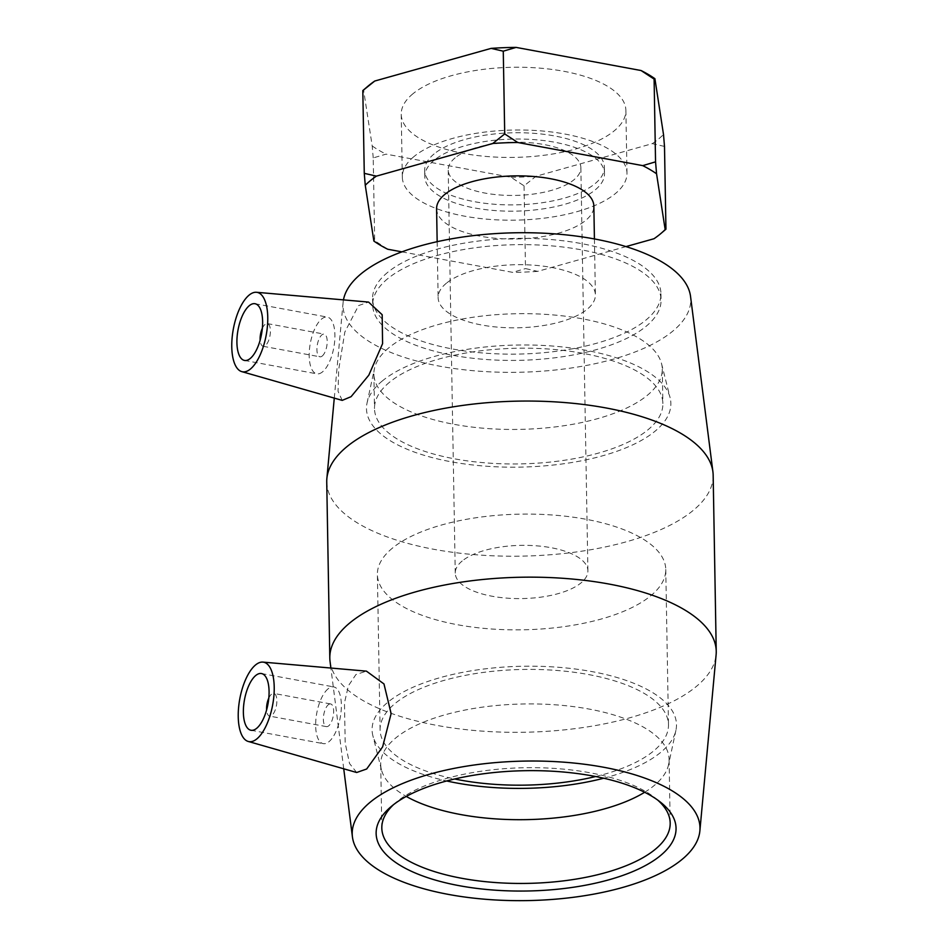 <?xml version="1.0" encoding="UTF-8"?>
<svg xmlns="http://www.w3.org/2000/svg" width="948" height="948" viewBox="0 0 948 948"><rect width="100%" height="100%" fill="white"/><g stroke="black" fill="none" stroke-linecap="round" stroke-linejoin="round"><path stroke-width="0.71" stroke-dasharray="4.74 3.56" d="M664.501 146.43L652.354 143.634L535.987 176.281L524.054 185.832L511.008 177.264L386.037 154.133L373.216 157.913L374.661 240.662L387.696 249.229M524.054 185.832L525.5 268.58L537.646 271.377L625.976 246.599M401.905 251.86L512.667 272.36L525.5 268.58M654.013 238.73L665.946 229.179M373.216 157.913L372.209 145.968L363.605 90.19L362.823 90.581M373.879 241.065L374.661 240.662M367.646 86.458A161.776 64.902 179 0 0 363.605 90.19M652.354 143.634A161.776 64.902 179 0 0 663.505 134.486M511.008 177.264A161.776 64.902 179 0 0 535.987 176.281M372.209 145.968A161.776 64.902 179 0 0 386.037 154.133M412.996 93.722A112.35 45.066 179 0 0 401.229 114.293A112.35 45.066 179 0 0 488.22 156.621A112.35 45.066 179 0 0 614.114 130.942A112.35 45.066 179 0 0 625.881 110.371A112.35 45.066 179 0 0 538.891 68.055A112.35 45.066 179 0 0 412.996 93.722M537.646 271.377A161.776 64.902 -1 0 1 512.667 272.36M436.59 208.809A78.637 31.545 179 0 0 515.771 238.979A78.637 31.545 179 0 0 593.851 206.06M393.515 804.674A144.215 57.852 -1 0 1 395.932 802.494A144.215 57.852 -1 0 1 396.928 801.664A144.215 57.852 -1 0 1 526.116 767.702A144.215 57.852 -1 0 1 655.187 797.967A144.215 57.852 -1 0 1 657.687 800.065M644.664 792.267A144.215 57.852 179 0 0 653.978 785.702A144.215 57.852 179 0 0 668.553 764.692A144.215 57.852 179 0 0 669.087 759.289A144.215 57.852 179 0 0 557.412 704.968A144.215 57.852 179 0 0 395.814 737.911A144.215 57.852 179 0 0 380.705 764.325A144.215 57.852 179 0 0 381.428 769.705A144.215 57.852 179 0 0 406.254 796.427M462.197 560.979A66.336 26.615 179 0 0 455.253 573.125A66.336 26.615 179 0 0 506.623 598.117A66.336 26.615 179 0 0 580.958 582.961A66.336 26.615 179 0 0 587.902 570.815A66.336 26.615 179 0 0 536.532 545.823A66.336 26.615 179 0 0 462.197 560.979M455.159 157.83A66.336 26.615 179 0 0 448.214 169.976A66.336 26.615 179 0 0 499.584 194.968A66.336 26.615 179 0 0 573.919 179.812A66.336 26.615 179 0 0 580.863 167.666A66.336 26.615 179 0 0 529.494 142.674A66.336 26.615 179 0 0 455.159 157.83M434.089 153.931A89.882 36.06 179 0 0 424.68 170.391A89.882 36.06 179 0 0 515.167 204.875A89.882 36.06 179 0 0 604.409 167.251A89.882 36.06 179 0 0 534.802 133.395A89.882 36.06 179 0 0 434.089 153.931M434.208 160.212A89.882 36.06 179 0 0 424.787 176.672A89.882 36.06 179 0 0 515.285 211.143A89.882 36.06 179 0 0 604.516 173.531A89.882 36.06 179 0 0 534.921 139.676A89.882 36.06 179 0 0 434.208 160.212M414.086 156.479A112.35 45.066 179 0 0 402.319 177.063A112.35 45.066 179 0 0 489.322 219.379A112.35 45.066 179 0 0 615.216 193.712A112.35 45.066 179 0 0 626.984 173.14A112.35 45.066 179 0 0 539.981 130.812A112.35 45.066 179 0 0 414.086 156.479M446.378 283.227A78.637 31.545 179 0 0 438.13 297.625A78.637 31.545 179 0 0 517.312 327.795A78.637 31.545 179 0 0 595.391 294.875A78.637 31.545 179 0 0 534.494 265.25A78.637 31.545 179 0 0 446.378 283.227M387.685 272.36A144.215 57.852 179 0 0 372.576 298.774A144.215 57.852 179 0 0 517.774 354.09A144.215 57.852 179 0 0 660.957 293.738A144.215 57.852 179 0 0 549.283 239.406A144.215 57.852 179 0 0 387.685 272.36M387.791 278.629A144.215 57.852 179 0 0 372.683 305.043A144.215 57.852 179 0 0 517.881 360.37A144.215 57.852 179 0 0 661.064 300.006A144.215 57.852 179 0 0 549.39 245.686A144.215 57.852 179 0 0 387.791 278.629M268.794 698.107A11.542 4.776 100.5 0 1 271.531 694.197A11.542 4.776 100.5 0 1 273.818 693.426A11.542 4.776 100.5 0 1 276.413 705.632A11.542 4.776 100.5 0 1 269.611 716.107A11.542 4.776 100.5 0 1 266.613 709.934M328.328 704.708A11.542 4.776 100.5 0 1 330.603 703.937A11.542 4.776 100.5 0 1 333.21 716.143A11.542 4.776 100.5 0 1 326.408 726.618A11.542 4.776 100.5 0 1 323.458 716.996A11.542 4.776 100.5 0 1 328.328 704.708M328.044 688.864A28.843 11.945 -79.5 0 0 315.885 719.579A28.843 11.945 -79.5 0 0 323.256 743.635A28.843 11.945 -79.5 0 0 340.249 717.446A28.843 11.945 -79.5 0 0 333.755 686.921A28.843 11.945 -79.5 0 0 328.044 688.864M262.347 328.292A11.542 4.776 100.5 0 1 267.36 323.6A11.542 4.776 100.5 0 1 270.31 333.222A11.542 4.776 100.5 0 1 265.44 345.51A11.542 4.776 100.5 0 1 263.153 346.293A11.542 4.776 100.5 0 1 260.155 340.119M322.237 356.021A11.542 4.776 -79.5 0 0 327.107 343.733A11.542 4.776 -79.5 0 0 324.157 334.111A11.542 4.776 -79.5 0 0 317.355 344.586A11.542 4.776 -79.5 0 0 319.95 356.804A11.542 4.776 -79.5 0 0 322.237 356.021M322.51 371.877A28.843 11.945 100.5 0 1 316.81 373.82A28.843 11.945 100.5 0 1 310.316 343.283A28.843 11.945 100.5 0 1 327.309 317.094A28.843 11.945 100.5 0 1 334.68 341.161A28.843 11.945 100.5 0 1 322.51 371.877M356.673 772.501L349.528 763.519L345.191 743.066L344.468 702.871L348.402 685.783L355.938 674.526L366.449 671.148M342.216 400.388L338.045 391.299L338.673 369.791L344.847 332.013L358.581 305.576L368.571 302.08M330.058 661.514A193.238 77.523 179 0 0 524.374 732.247A193.238 77.523 179 0 0 716.107 654.784M326.74 482.011A193.238 77.523 179 0 0 521.305 556.144A193.238 77.523 179 0 0 713.157 475.256M603.722 778.225A152.225 61.063 179 0 0 660.543 752.511A152.225 61.063 179 0 0 675.924 730.327A152.225 61.063 179 0 0 565.482 667.902A152.225 61.063 179 0 0 388.04 702.077A152.225 61.063 179 0 0 372.848 735.624A152.225 61.063 179 0 0 446.686 780.962M595.664 776.519A144.215 57.852 179 0 0 653.373 751.183A144.215 57.852 179 0 0 668.482 724.782A144.215 57.852 179 0 0 556.808 670.449A144.215 57.852 179 0 0 395.209 703.404A144.215 57.852 179 0 0 380.101 729.806A144.215 57.852 179 0 0 454.673 778.983M392.496 548.074A144.215 57.852 179 0 0 377.387 574.488A144.215 57.852 179 0 0 489.061 628.808A144.215 57.852 179 0 0 650.66 595.865A144.215 57.852 179 0 0 665.769 569.452A144.215 57.852 179 0 0 554.094 515.131A144.215 57.852 179 0 0 392.496 548.074M343.46 299.888A173.922 69.761 179 0 0 343.093 302.495A173.922 69.761 179 0 0 518.094 372.28A173.922 69.761 179 0 0 690.547 296.428M382.435 380.859A152.225 61.063 179 0 0 367.042 403.042A152.225 61.063 179 0 0 477.496 465.468A152.225 61.063 179 0 0 654.938 431.304A152.225 61.063 179 0 0 670.118 397.745A152.225 61.063 179 0 0 546.06 345.605A152.225 61.063 179 0 0 382.435 380.859M389 347.667A144.215 57.852 179 0 0 374.424 368.689A144.215 57.852 179 0 0 373.891 374.081A144.215 57.852 179 0 0 485.566 428.401A144.215 57.852 179 0 0 647.164 395.458A144.215 57.852 179 0 0 662.273 369.045A144.215 57.852 179 0 0 661.55 363.676A144.215 57.852 179 0 0 544.01 314.262A144.215 57.852 179 0 0 389 347.667M389.604 382.186A144.215 57.852 179 0 0 374.496 408.6A144.215 57.852 179 0 0 519.694 463.916A144.215 57.852 179 0 0 662.877 403.564A144.215 57.852 179 0 0 551.203 349.231A144.215 57.852 179 0 0 389.604 382.186M655.187 797.967L660.448 802.15M395.932 802.494L390.825 806.855M670.189 823.042L669.087 759.289M381.819 828.078L380.705 764.325M455.253 573.125L448.214 169.976M580.863 167.666L587.902 570.815M424.68 170.391L424.787 176.672M604.409 167.251L604.516 173.531M402.319 177.063L401.229 114.293M625.881 110.371L626.984 173.14M437.158 241.681L438.13 297.625M594.42 238.943L595.391 294.875M372.576 298.774L372.683 305.043M660.957 293.738L661.064 300.006M330.603 703.937L273.818 693.426M326.408 726.618L269.611 716.107M261.47 673.542L333.755 686.921M250.971 730.256L323.256 743.635M263.153 346.293L319.95 356.804M267.36 323.6L324.157 334.111M244.513 360.441L316.81 373.82M255.012 303.716L327.309 317.094M343.733 768.804L330.888 668.044M381.428 769.705L372.848 735.624M675.924 730.327L668.553 764.692M380.101 729.806L377.387 574.488M665.769 569.452L668.482 724.782M343.093 302.495L334.277 398.124M367.042 403.042L374.424 368.689M661.55 363.676L670.118 397.745M373.891 374.081L374.496 408.6M662.273 369.045L662.877 403.564"/><path stroke-width="1.42" d="M655.554 161.847L654.108 79.099L654.902 78.696L663.505 134.486L664.501 146.43L665.946 229.179L665.164 229.582L656.561 173.792L655.554 161.847L642.732 165.627L517.762 142.496L504.715 133.929L492.782 143.48L376.415 176.127L364.269 173.342L365.264 185.287L373.879 241.065A161.776 64.902 -1 0 0 387.696 249.229L401.905 251.86M625.976 246.599L654.013 238.73A161.776 64.902 -1 0 0 661.135 233.303L665.78 229.333M665.946 229.179L665.164 229.582A161.776 64.902 -1 0 1 661.135 233.303M504.715 133.929L503.269 51.18L516.103 47.4L641.073 70.531L654.108 79.099M364.269 173.342L362.823 90.581L374.756 81.03L491.123 48.384L503.269 51.18M363.605 90.19L362.823 90.581M374.756 81.03A161.776 64.902 179 0 0 367.646 86.458L362.989 90.427M516.103 47.4A161.776 64.902 179 0 0 491.123 48.384M654.902 78.696A161.776 64.902 179 0 0 641.073 70.531M642.732 165.627A161.776 64.902 -1 0 1 656.561 173.792M492.782 143.48A161.776 64.902 -1 0 1 517.762 142.496M365.264 185.287A161.776 64.902 -1 0 1 376.415 176.127M594.42 238.943L593.851 206.06A78.637 31.545 179 0 0 532.942 176.435A78.637 31.545 179 0 0 444.825 194.399A78.637 31.545 179 0 0 436.59 208.809L437.158 241.681M657.687 800.065A144.215 57.852 -1 0 1 670.189 823.042A144.215 57.852 -1 0 1 655.092 849.455A144.215 57.852 -1 0 1 493.493 882.398A144.215 57.852 -1 0 1 381.819 828.078A144.215 57.852 -1 0 1 393.515 804.674M391.856 805.99A149.974 60.162 179 0 0 390.825 806.855A149.974 60.162 179 0 0 527.147 891.001A149.974 60.162 179 0 0 660.448 802.15A149.974 60.162 179 0 0 526.223 770.677A149.974 60.162 179 0 0 391.856 805.99M370.419 802.032A173.922 69.761 179 0 0 352.431 836.942A173.922 69.761 179 0 0 527.313 900.6A173.922 69.761 179 0 0 699.873 830.886A173.922 69.761 179 0 0 569.025 762.595A173.922 69.761 179 0 0 370.419 802.032M406.254 796.427A144.215 57.852 179 0 0 644.664 792.267M266.613 709.934A11.542 4.776 100.5 0 1 268.794 698.107M255.759 675.486A28.843 11.945 100.5 0 1 261.47 673.542A28.843 11.945 100.5 0 1 267.964 704.068A28.843 11.945 100.5 0 1 250.971 730.256A28.843 11.945 100.5 0 1 243.6 706.201A28.843 11.945 100.5 0 1 255.759 675.486M260.155 340.119A11.542 4.776 100.5 0 1 262.347 328.292M250.225 358.498A28.843 11.945 100.5 0 1 244.513 360.441A28.843 11.945 100.5 0 1 238.031 329.904A28.843 11.945 100.5 0 1 255.012 303.716A28.843 11.945 100.5 0 1 262.395 327.783A28.843 11.945 100.5 0 1 250.225 358.498M249.123 295.101A40.385 16.72 100.5 0 1 256.458 292.28A40.385 16.72 100.5 0 1 266.198 335.118A40.385 16.72 100.5 0 1 241.776 371.628A40.385 16.72 100.5 0 1 231.762 345.475A40.385 16.72 100.5 0 1 249.123 295.101M238.268 718.015A40.385 16.72 -79.5 0 0 248.222 741.455A40.385 16.72 -79.5 0 0 256.872 738.883A40.385 16.72 -79.5 0 0 273.96 695.097A40.385 16.72 -79.5 0 0 262.916 662.107A40.385 16.72 -79.5 0 0 238.268 718.015M262.916 662.107L366.449 671.148L383.976 683.946L391.121 713.595L382.637 746.846L366.675 768.994L356.673 772.501L248.222 741.455M256.458 292.28L368.571 302.08L382.174 314.724L382.577 343.686L368.819 375.159L351.092 396.667L342.216 400.388L241.776 371.628M699.873 830.886L716.107 654.784A193.238 77.523 179 0 0 716.238 651.371A193.238 77.523 179 0 0 566.596 578.564A193.238 77.523 179 0 0 350.049 622.717A193.238 77.523 179 0 0 329.809 658.113A193.238 77.523 179 0 0 330.058 661.514L330.888 668.044M716.238 651.371L713.157 475.256A193.238 77.523 179 0 0 712.92 471.855A193.238 77.523 179 0 0 559.367 402.153A193.238 77.523 179 0 0 346.98 446.615A193.238 77.523 179 0 0 326.859 478.586A193.238 77.523 179 0 0 326.74 482.011L329.809 658.113M446.686 780.962A152.225 61.063 179 0 0 603.722 778.225M454.673 778.983A144.215 57.852 179 0 0 595.664 776.519M712.92 471.855L690.547 296.428A173.922 69.761 179 0 0 552.352 233.706A173.922 69.761 179 0 0 361.2 273.711A173.922 69.761 179 0 0 343.46 299.888M352.431 836.942L343.733 768.804M334.277 398.124L326.859 478.586"/></g></svg>
